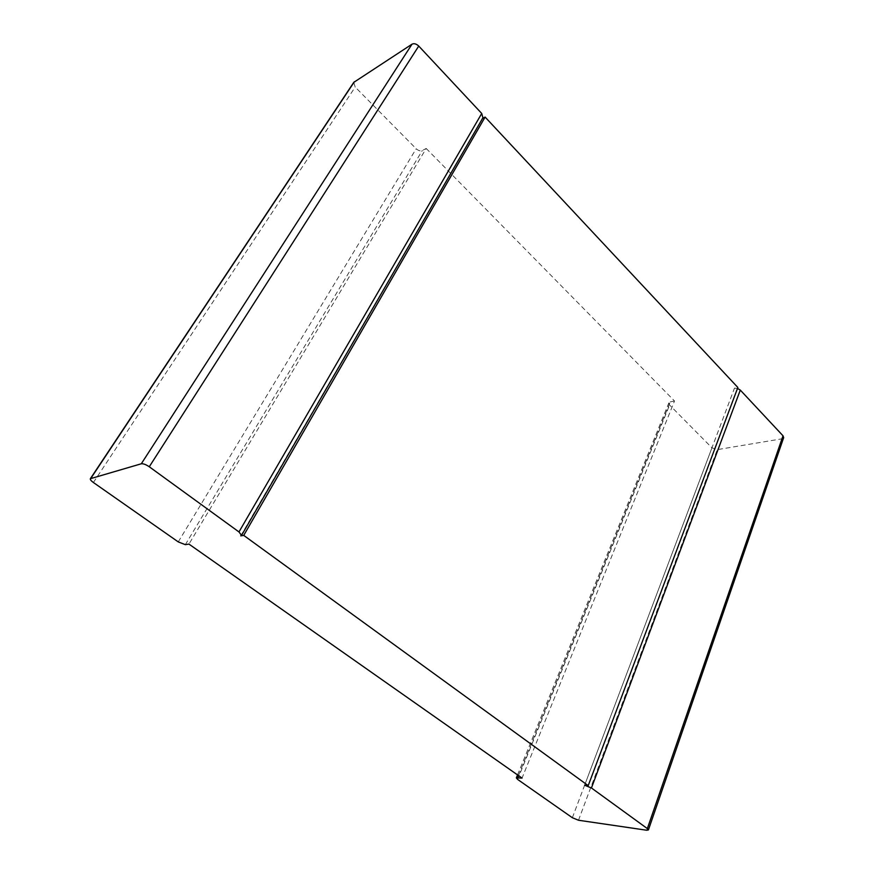 <?xml version="1.0" encoding="UTF-8"?>
<svg xmlns="http://www.w3.org/2000/svg" width="874" height="874" viewBox="0 0 874 874"><rect width="100%" height="100%" fill="white"/><g stroke="black" fill="none" stroke-linecap="round" stroke-linejoin="round"><path stroke-width="0.66" stroke-dasharray="4.37 3.28" d="M353.784 82.364L355.194 87.072L416.188 148.755C418.34 150.678 420.372 151.278 422.262 150.579L426.206 148.471L188.948 544.087M240.732 535.871L482.896 117.804M426.206 148.471L674.51 401.002L522.051 778.079M481.924 118.766L482.535 118.438M584.63 785.223L734.455 388.198L737.853 387.477M518.446 775.544L670.227 401.909L668.829 402.925L669.604 405.012L711.949 447.827L717.292 449.629L781.913 438.824L783.672 437.612M670.227 401.909L674.51 401.002M734.455 388.198L737.492 388.427M93.398 482.514L355.194 87.072M178.252 541.902L416.188 148.755M185.332 544.655L422.262 150.579M517.627 779.422L669.604 405.012M572.361 817.725L711.949 447.827M578.501 820.249L717.292 449.629M646.705 830.234L781.913 438.824M517.539 774.91L668.829 402.925"/><path stroke-width="1.31" d="M90.361 478.701L141.304 463.777C143.281 463.526 145.936 464.52 149.268 466.771L238.973 531.938L481.727 113.467L418.733 46.06C416.341 43.831 414.101 43.208 412.015 44.181L353.784 82.364L90.361 478.701C90.077 479.564 91.082 480.831 93.398 482.514L178.252 541.902L185.332 544.655L188.948 544.087L522.051 778.079L516.337 777.871L517.627 779.422L572.361 817.725L578.501 820.249L646.705 830.234L648.41 829.929L647.35 828.596L783.017 435.798L740.3 390.088L737.492 388.427M647.35 828.596L591.436 787.977L584.63 785.223L588.213 785.628L243.726 535.391L240.732 535.871L241.53 535.401L238.973 531.938M241.53 535.401L482.896 117.804L481.727 113.467M482.535 118.438L485.103 117.072L737.853 387.477L588.213 785.628M243.726 535.391L485.103 117.072M648.41 829.929L783.672 437.612L783.017 435.798M90.798 478.395L354.374 81.763M141.304 463.777L412.015 44.181M149.268 466.771L418.733 46.06M517.616 777.576L518.446 775.544M591.436 787.977L740.3 390.088M516.337 777.871L517.539 774.91"/></g></svg>
